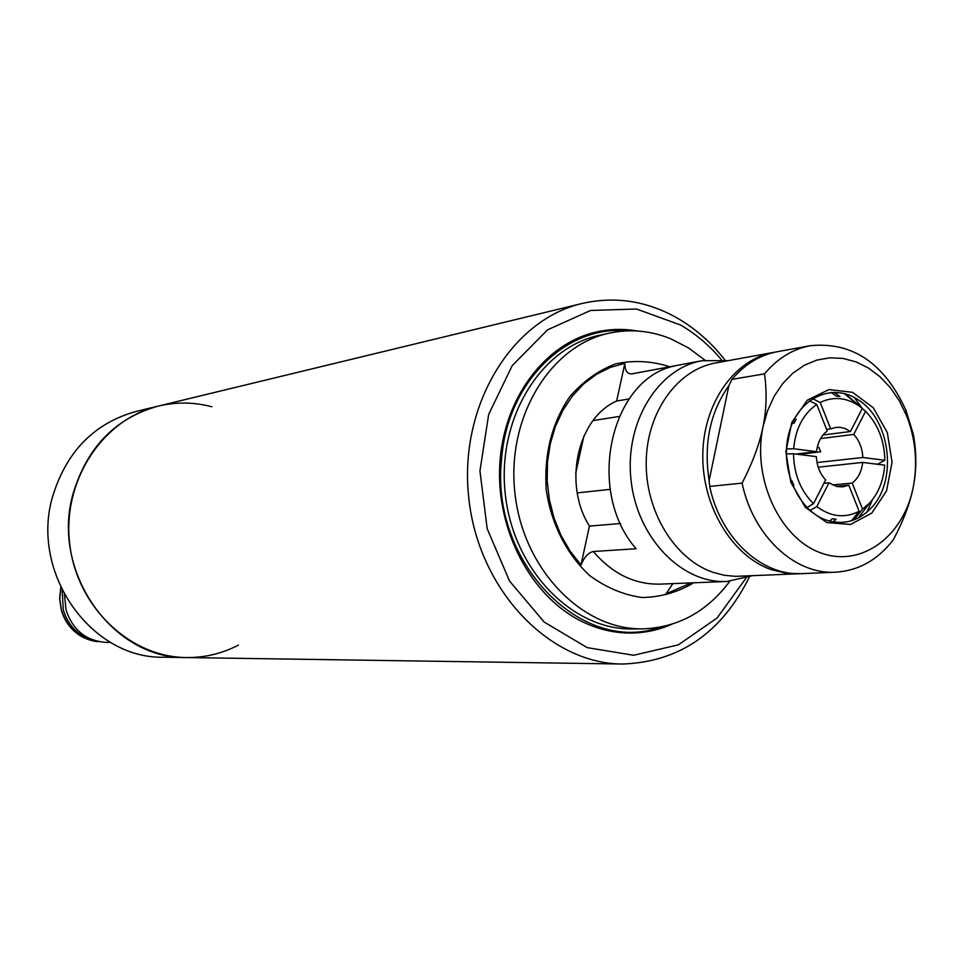 <?xml version="1.0" encoding="UTF-8"?>
<svg xmlns="http://www.w3.org/2000/svg" width="964" height="964" viewBox="0 0 964 964"><rect width="100%" height="100%" fill="white"/><g stroke="black" fill="none" stroke-linecap="round" stroke-linejoin="round"><path stroke-width="1.45" d="M238.47 645.073C222.214 653.556 204.886 657.725 186.486 657.556C112.764 659.509 50.188 571.303 73.252 493.17C87.326 446.959 115.704 417.918 158.373 406.061C176.267 401.831 194.089 402.072 211.815 406.76M52.598 496.641C66.432 451.465 94.315 423.063 136.225 411.423L158.373 406.061C103.064 418.906 62.299 480.156 69.637 543.298C76.433 606.501 129.706 657.243 186.486 657.556L163.711 657.219C91.279 659.099 29.92 572.965 52.598 496.641M575.713 473.191L583.847 436.15M593.089 420.581L619.093 416.484M610.2 489.363L577.243 492.893M746.112 578.002L717.047 618.044L678.355 644.844L633.601 655.267L587.257 647.639L544.262 622.129L509.522 581.039L487.169 528.682L479.939 470.95L488.664 414.484L512.173 365.681L547.528 329.845L590.558 310.468L636.481 309.01L680.56 325.013C695.827 333.918 709.492 345.51 721.542 359.801M725.121 360.223C711.565 342.859 695.851 328.953 677.969 318.482C647.374 300.985 615.454 295.972 582.244 303.443C511.125 319.711 458.237 406.977 468.853 498.665C478.747 590.426 549.613 663.859 622.563 664.027C679.283 662.003 721.602 632.938 749.498 576.809M671.884 624.25C658.798 629.974 645.145 632.914 630.89 633.059C614.261 633.131 598.005 629.311 582.136 621.611C531.429 597.029 495.942 530.465 499.786 464.359C503.413 398.216 545.371 342.871 597.21 331.797C610.513 328.929 623.877 328.652 637.288 331.001M660.292 627.142C581.967 655.785 489.519 562.024 501.666 458.418C507.413 382.093 566.422 324.748 627.142 330.869M823.931 483.301L828.968 482.819L816.821 506.558L810.109 510.51M806.964 507.534L813.496 503.678L825.666 479.927C819.942 473.758 816.845 465.986 816.375 456.635L793.505 453.779L786.311 453.911M786.443 448.899L793.673 448.766L816.544 451.658L795.83 454.068M816.544 451.658C817.617 442.5 821.183 435.595 827.245 430.92L816.737 404.47L809.411 400.819M812.531 398.65L820.207 402.47L830.691 428.896L826.642 429.414M823.003 434.993L850.465 431.523L862.334 408.362L845.199 393.794M862.286 408.483L865.564 411.279L853.718 434.427L820.581 438.56M817.026 462.539L862.828 457.502L884.844 460.274L877.421 464.262M832.51 484.952L852.2 483.072L862.551 509.161L869.468 503.196C878.481 493.279 883.554 480.602 884.699 465.166L862.684 462.419L818.207 467.191M828.968 482.819L836.885 486.495L842.62 486.88L848.79 485.157L836.234 486.338M850.465 431.523L845.5 428.679L840.222 427.329L835.957 427.377L830.691 428.896M862.828 457.502C862.37 448.284 859.334 440.596 853.718 434.427M852.2 483.072C858.165 478.337 861.659 471.456 862.684 462.419M817.171 447.621L818.906 447.417L820.653 451.815L798.433 454.393M816.821 506.558C830.823 516.957 844.934 518.536 859.165 511.269L848.79 485.157M884.844 460.274C884.386 440.452 877.951 424.112 865.564 411.279M862.334 408.362L858.538 405.531C845.862 397.349 833.077 396.325 820.207 402.47M816.737 404.47C803.193 413.893 795.505 428.655 793.673 448.766M829.618 521.15L832.185 518.789L836.065 519.21L833.113 521.922M851.477 520.777L859.165 511.269M862.551 509.161L853.803 519.982M859.02 517.596L862.226 512.764M834.089 392.24L839.957 396.541L836.101 395.999L831.149 392.36M794.517 418.798L796.119 419.183L793.999 423.244L792.541 422.883M790.998 481.301L792.059 481L793.89 485.567L791.48 482.639M793.89 485.567L792.782 485.892M793.505 453.779C793.975 474.204 800.638 490.845 813.496 503.678M810.278 345.702L777.225 351.727C759.825 355.041 744.738 364.247 731.953 379.382L728.88 385.612C710.082 412.267 703.491 443.922 709.13 480.59L709.709 486.434C720.361 538.105 761.789 576.255 802.048 573.628L835.619 572.194C858.526 570.724 877.722 559.976 893.218 539.924C903.63 520.464 910.378 502.497 913.462 486.025L913.98 483.097C916.607 467.6 916.403 451.381 913.354 434.451L906.052 410.543C884.446 363.211 852.525 341.593 810.278 345.702C792.697 349.052 777.442 358.427 764.512 373.851C767.019 392.131 766.513 409.821 762.994 426.907C759.548 443.982 752.595 462.72 742.111 483.121C752.956 535.9 794.926 574.869 835.619 572.194M800.156 573.676L786.612 573.303L771.152 569.604C732.074 555.987 701.973 506.184 702.792 454.695C703.359 403.169 734.52 359.223 773.502 352.414L775.369 352.101M709.13 480.59L728.88 385.612M742.111 483.121L709.709 486.434M773.502 352.414L715.553 362.97C677.379 369.658 646.844 412.074 646.205 461.684C645.302 511.269 674.643 559.192 712.878 572.279L724.193 575.255L735.616 576.352L798.264 573.785M731.953 379.382L764.512 373.851M762.994 426.907L767.501 410.893L774.14 396.312L782.684 383.612L792.878 373.164L804.374 365.248L816.833 360.09L829.871 357.813L843.102 358.427L856.128 361.922L868.6 368.127L880.156 376.876L890.483 387.865L899.316 400.807L906.401 415.303C915.041 437.21 917.571 459.804 913.98 483.084L913.462 486.025C904.34 535.948 861.683 568.025 820.882 552.926C779.924 538.599 752.004 478.747 762.994 426.907M826.859 522.56L850.537 524.464L871.805 513.077L886.543 490.881L892.049 462.238L887.338 432.655L873.288 407.736L852.513 392.324L828.956 389.564L807.242 400.229L791.793 422.425L785.877 451.755L790.781 482.205L805.47 507.522L826.859 522.56M825.449 519.825C842.416 525.501 857.478 521.765 870.6 508.618C897.821 481.831 890.905 420.087 858.442 399.988C832.703 382.262 798.782 397.397 789.215 432.161C779.153 466.66 797.108 509.691 825.449 519.825M867.082 511.992L872.336 499.846M862.057 408.134L854.273 397.469M859.816 517.15L861.804 513.33M847.561 395.794L846.043 394.035M581.003 564.904L570.061 551.059L560.988 535.321L554.035 518.09L549.396 499.834L547.191 481.024L547.492 462.178L550.275 443.789L555.457 426.341L562.904 410.29L572.387 396.047L583.642 383.985L596.379 374.369L610.236 367.429L624.865 363.32C624.841 370.465 627.154 373.996 631.806 373.887L675.089 365.874C610.393 378.358 585.269 491.038 636.12 548.745L593.306 551.504C588.377 552.625 584.268 557.096 581.003 564.904L589.45 526.091L620.515 523.512M691.152 582.895L666.088 593.812L672.884 583.618M629.046 398.951L616.659 401.036C577.484 418.002 562.723 483.952 589.45 526.091M616.659 401.036L624.865 363.32M752.125 575.749L726.772 581.485C681.753 583.81 637.228 537.948 631.059 480.421C624.359 422.955 657.653 368.381 702.069 360.705L728.061 360.693M729.748 581.304C707.01 611.718 678.029 627.564 642.795 628.853C582.292 630.167 523.139 569.459 514.957 493.411C506.136 417.436 550.408 345.148 609.694 333.062C630.275 328.784 650.543 330.664 670.474 338.677L688.417 347.871L705.021 360.223M642.795 628.853L632.541 628.95C572.303 630.263 513.438 569.977 505.329 494.484C496.556 419.075 540.647 347.269 599.68 335.243L609.694 333.062M96.822 641.181C80.072 637.746 68.902 627.383 63.299 610.079L62.178 590.342M110.511 642.361L106.438 642.373C86.435 641.144 72.987 630.408 66.082 610.164L64.431 594.655M726.772 581.485L660.027 584.124C634.637 584.63 612.405 573.749 593.306 551.504M631.806 373.887L702.069 360.705M669.534 366.742L669.197 366.597C651.399 360.934 633.517 360.03 615.55 363.886C598.162 370.562 582.859 381.551 569.628 396.855C551.661 423.521 543.877 454.61 546.275 490.134C551.324 524.247 567.001 554.866 589.92 575.749C606.236 587.691 623.612 594.945 642.036 597.523C660.412 597.234 677.632 592.33 693.706 582.786M60.768 587.413L59.623 598.801L61.286 610.128C64.95 622.262 72.083 631.275 82.711 637.144C88.881 640.096 94.195 641.578 98.641 641.59C80.12 639.469 67.721 628.986 61.431 610.152L59.768 598.921L60.853 587.606M582.244 303.443L158.373 406.061M622.563 664.027L186.486 657.556M869.468 503.196L858.273 517.993M858.538 405.531L844.344 393.565M906.401 415.303L906.052 410.543"/></g></svg>
